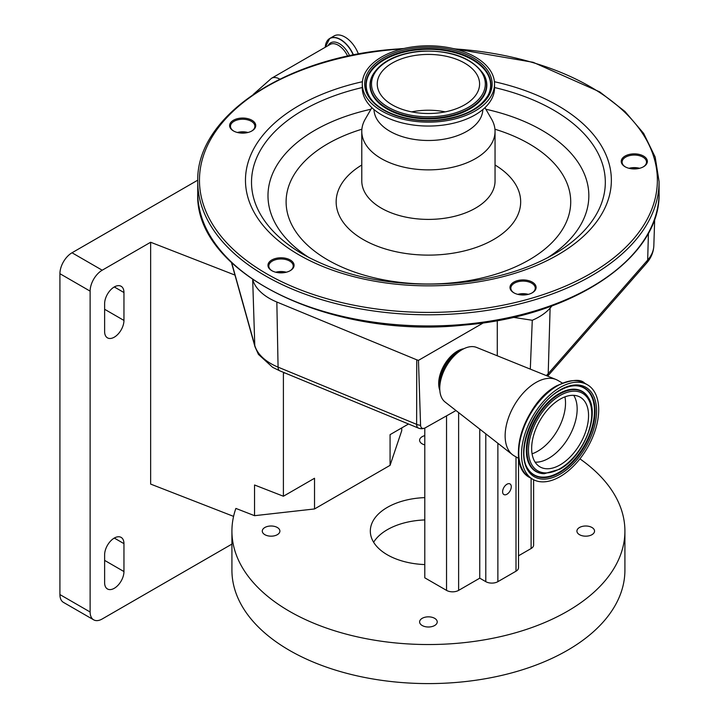 <?xml version="1.0" encoding="UTF-8"?>
<svg xmlns="http://www.w3.org/2000/svg" width="719" height="719" viewBox="0 0 719 719"><rect width="100%" height="100%" fill="white"/><g stroke="black" fill="none" stroke-linecap="round" stroke-linejoin="round"><path stroke-width="1.08" d="M530.307 369.126L532.276 320.27L513.222 317.322M552.057 305.854L550.107 308.092A59.587 34.404 180 0 1 532.276 320.27M455.99 410.54L425.082 427.931A6.714 3.883 -60 0 1 424.399 428.227A6.714 3.883 -60 0 1 420.579 425.288A8.547 5.159 -179.9 0 1 416.625 424.354L416.759 359.815L276.842 302.025A59.587 34.404 180 0 1 252.711 279.601M197.77 180.163L72.008 252.773L102.206 270.209A17.085 9.868 120 0 0 90.127 291.141L90.127 612.004A17.085 9.868 120 0 0 93.668 619.832A17.085 9.868 120 0 0 102.206 618.978L231.922 544.094M233.585 516.386L150.639 484.085L150.639 242.249L102.206 270.209M150.639 242.249L234.96 275.08M90.127 291.141L59.92 273.696A17.085 9.868 -60 0 1 72.008 252.773M59.92 273.696L59.92 594.568L90.127 612.004M93.668 619.832L63.461 602.387A17.085 9.868 -60 0 1 59.92 594.568M114.294 286.953A13.67 7.891 120 0 0 104.623 303.697L104.623 331.594A13.67 7.891 120 0 0 107.455 337.849A13.67 7.891 120 0 0 117.988 334.191A13.67 7.891 120 0 0 123.956 320.431L123.956 292.534A13.67 7.891 120 0 0 121.125 286.279A13.67 7.891 120 0 0 114.294 286.953L123.956 292.534M114.294 538.064A13.67 7.891 120 0 0 104.623 554.807L104.623 582.714A13.67 7.891 120 0 0 107.455 588.969A13.67 7.891 120 0 0 117.988 585.302A13.67 7.891 120 0 0 123.956 571.551L123.956 543.645A13.67 7.891 120 0 0 121.125 537.39A13.67 7.891 120 0 0 114.294 538.064L123.956 543.645M284.427 372.748L283.403 373.458L283.403 496.236L254.544 484.992L254.544 515.685L235.886 508.423A196.494 113.44 0 0 0 231.922 531.089A196.494 113.44 0 0 0 289.478 611.312A196.494 113.44 0 0 0 503.606 635.902A196.494 113.44 0 0 0 624.91 531.089A196.494 113.44 0 0 0 579.918 458.857M231.922 531.089L231.922 570.149A196.494 113.44 0 0 0 289.478 650.371A196.494 113.44 0 0 0 503.606 674.961A196.494 113.44 0 0 0 624.91 570.149L624.91 531.089M591.962 527.494A8.808 5.087 0 0 0 582.363 526.389A8.808 5.087 0 0 0 576.926 531.089A8.808 5.087 0 0 0 579.505 534.684A8.808 5.087 0 0 0 589.104 535.79A8.808 5.087 0 0 0 594.541 531.089A8.808 5.087 0 0 0 591.962 527.494M434.644 618.322A8.808 5.087 0 0 0 425.046 617.226A8.808 5.087 0 0 0 419.608 621.917A8.808 5.087 0 0 0 422.188 625.512A8.808 5.087 0 0 0 431.786 626.617A8.808 5.087 0 0 0 437.224 621.917A8.808 5.087 0 0 0 434.644 618.322M277.318 527.494A8.808 5.087 0 0 0 267.72 526.389A8.808 5.087 0 0 0 262.282 531.089A8.808 5.087 0 0 0 264.871 534.684A8.808 5.087 0 0 0 274.469 535.79A8.808 5.087 0 0 0 279.898 531.089A8.808 5.087 0 0 0 277.318 527.494M424.794 435.624A8.808 5.087 0 0 0 419.608 440.262A8.808 5.087 0 0 0 422.188 443.857A8.808 5.087 0 0 0 424.794 444.899M424.794 519.936A58.095 33.541 0 0 0 373.628 542.252M424.794 564.568A58.095 33.541 180 0 1 387.334 554.807A58.095 33.541 180 0 1 370.321 531.089A58.095 33.541 180 0 1 424.794 497.62M283.403 496.236L314.527 478.261L314.527 508.953L254.544 515.685M408.509 424.003L390.075 434.644L390.075 465.337L314.527 508.953M283.403 373.458L284.535 372.793M390.075 465.337L401.732 430.708L401.732 427.913M424.794 428.075L424.794 577.824L446.535 590.38A8.547 4.934 180 0 0 458.623 590.38L479.762 578.175L479.762 429.117M518.507 458.336L518.507 567.713A8.547 4.934 180 0 1 516.008 571.201L497.881 581.662A8.547 4.934 180 0 1 485.801 581.662L479.762 578.175M533.615 479.753L533.615 545.038A8.547 4.934 180 0 1 531.107 548.525L518.507 555.805M506.949 484.238A6.129 3.541 120 0 0 502.941 489.639A6.129 3.541 120 0 0 503.884 494.546A6.129 3.541 120 0 0 506.949 494.241A6.129 3.541 120 0 0 510.948 488.839A6.129 3.541 120 0 0 510.014 483.932A6.129 3.541 120 0 0 506.949 484.238M420.579 425.288L418.458 360.363L416.759 359.815M483.492 322.813L418.458 360.363M497.278 355.797L497.278 320.584M439.821 390.318A26.486 15.288 -60 0 1 457.41 351.124A26.486 15.288 -60 0 1 463.836 348.724M525.095 294.907A13.059 7.541 180 0 1 513.815 292.786A13.059 7.541 180 0 1 510.625 285.128A13.059 7.541 180 0 1 521.005 280.015A13.059 7.541 180 0 1 534.684 284.032A13.059 7.541 180 0 1 532.285 292.786A13.059 7.541 180 0 1 525.095 294.907M283.061 272.771A13.059 7.541 180 0 1 271.782 270.659A13.059 7.541 180 0 1 268.6 262.992A13.059 7.541 180 0 1 278.972 257.878A13.059 7.541 180 0 1 292.651 261.905A13.059 7.541 180 0 1 290.251 270.659A13.059 7.541 180 0 1 283.061 272.771M244.73 133.042A13.059 7.541 180 0 1 233.45 130.921A13.059 7.541 180 0 1 230.26 123.264A13.059 7.541 180 0 1 240.64 118.141A13.059 7.541 180 0 1 254.319 122.167A13.059 7.541 180 0 1 251.92 130.921A13.059 7.541 180 0 1 244.73 133.042M636.342 168.848A13.059 7.541 180 0 1 625.063 166.736A13.059 7.541 180 0 1 621.881 159.07A13.059 7.541 180 0 1 632.253 153.956A13.059 7.541 180 0 1 645.932 157.973A13.059 7.541 180 0 1 643.532 166.736A13.059 7.541 180 0 1 636.342 168.848M531.97 292.966A12.205 7.046 0 0 0 535.26 288.157A12.205 7.046 0 0 0 521.14 281.192A12.205 7.046 0 0 0 510.841 288.157A12.205 7.046 0 0 0 514.13 292.966M289.937 270.829A12.205 7.046 0 0 0 293.226 266.021A12.205 7.046 0 0 0 279.107 259.065A12.205 7.046 0 0 0 268.816 266.021A12.205 7.046 0 0 0 272.097 270.829M251.605 131.101A12.205 7.046 0 0 0 254.886 126.292A12.205 7.046 0 0 0 240.775 119.327A12.205 7.046 0 0 0 230.475 126.292A12.205 7.046 0 0 0 233.765 131.101M643.226 166.907A12.205 7.046 0 0 0 646.507 162.099A12.205 7.046 0 0 0 632.387 155.142A12.205 7.046 0 0 0 622.097 162.099A12.205 7.046 0 0 0 625.377 166.907M517.779 294.359A12.205 7.046 180 0 1 521.14 293.747A12.205 7.046 180 0 1 528.321 294.359M275.745 272.222A12.205 7.046 180 0 1 279.107 271.62A12.205 7.046 180 0 1 286.288 272.222M237.414 132.485A12.205 7.046 180 0 1 240.775 131.883A12.205 7.046 180 0 1 247.956 132.485M629.026 168.3A12.205 7.046 180 0 1 632.387 167.698A12.205 7.046 180 0 1 639.577 168.3M528.007 294.431A13.059 7.541 0 0 0 521.005 293.963A13.059 7.541 0 0 0 518.093 294.431M285.973 272.303A13.059 7.541 0 0 0 278.972 271.827A13.059 7.541 0 0 0 276.06 272.303M247.642 132.566A13.059 7.541 0 0 0 240.64 132.098A13.059 7.541 0 0 0 237.728 132.566M639.263 168.381A13.059 7.541 0 0 0 632.253 167.904A13.059 7.541 0 0 0 629.341 168.381M484.957 107.661L491.634 119.246A66.633 38.475 180 0 1 495.049 131.397A66.633 38.475 180 0 1 438.842 169.396A66.633 38.475 180 0 1 361.783 131.397A66.633 38.475 180 0 1 365.189 119.246L371.876 107.661M482.826 109.567A54.419 31.42 180 0 1 436.927 140.106A54.419 31.42 180 0 1 374.006 109.567M494.537 83.97L494.537 87.871A66.121 38.179 180 0 1 438.761 125.582A66.121 38.179 180 0 1 362.295 87.871L362.295 83.97A66.121 38.179 180 0 1 418.072 46.259A66.121 38.179 180 0 1 494.537 83.97A66.121 38.179 180 0 1 438.761 121.673A66.121 38.179 180 0 1 362.295 83.97M420.408 54.788A51.175 29.542 180 0 1 479.591 83.97A51.175 29.542 180 0 1 436.424 113.144A51.175 29.542 180 0 1 377.241 83.97A51.175 29.542 180 0 1 420.408 54.788M411.592 111.867A51.175 29.542 180 0 1 420.408 110.591A51.175 29.542 180 0 1 445.241 111.867M439.758 388.359L439.758 384.476A26.846 15.503 120 0 1 458.74 351.591L462.101 349.65A31.609 18.254 120 0 0 439.758 388.359A31.609 18.254 120 0 0 445.07 402.002L512.467 454.678A43.571 25.156 120 0 0 514.157 455.819L518.759 458.47M562.321 383.011L557.728 380.351A43.571 25.156 120 0 0 555.895 379.461A43.571 25.156 120 0 0 535.943 382.508A43.571 25.156 120 0 0 507.982 419.294A43.571 25.156 120 0 0 512.467 454.678M555.895 379.461L476.58 347.43A31.609 18.254 120 0 0 462.101 349.65L458.74 351.591M560.11 387.46A54.59 31.519 120 0 0 524.439 435.57A54.59 31.519 120 0 0 532.815 479.312A54.59 31.519 120 0 0 560.11 476.607A54.59 31.519 120 0 0 595.772 428.506A54.59 31.519 120 0 0 587.396 384.764A54.59 31.519 120 0 0 560.11 387.46M560.11 399.18A40.237 23.233 120 0 0 533.822 434.644A40.237 23.233 120 0 0 539.987 466.883A40.237 23.233 120 0 0 560.11 464.887A40.237 23.233 120 0 0 586.389 429.432A40.237 23.233 120 0 0 580.224 397.194A40.237 23.233 120 0 0 560.11 399.18M325.788 44.084A21.696 12.529 60 0 1 329.751 38.449L334.083 35.95A21.696 12.529 60 0 1 344.931 37.029A21.696 12.529 60 0 1 358.404 54.033M253.241 94.441L271.53 78.281A16.321 9.419 60 0 1 279.691 79.09A16.321 9.419 60 0 1 279.817 79.162M271.53 78.281L330.129 44.443A16.321 9.419 60 0 1 338.289 45.252A16.321 9.419 60 0 1 347.645 56.19M547.653 376.136L646.471 263.28A8.547 6.228 -138.8 0 0 647.666 260.062A57.466 33.182 0 0 0 653.832 245.709L654.694 218.801M547.563 376.091A8.547 6.228 -138.8 0 0 548.211 373.637L647.666 260.062L648.439 233.037M546.341 375.606A57.466 33.182 0 0 0 548.211 373.637L550.107 308.092M231.689 262.777L254.778 345.426A57.466 33.182 0 0 0 270.874 363.607A57.466 33.182 0 0 0 278.073 367.13A8.547 4.062 112.4 0 0 279.781 370.833L418.332 428.057A8.547 4.062 -67.6 0 1 416.625 424.354L278.073 367.13L276.842 302.025M252.684 279.592L254.778 345.426A8.547 6.884 164.4 0 0 254.984 346.756L258.427 354.368L272.645 367.337L279.781 370.833M104.623 560.389L123.956 571.551M104.623 309.278L123.956 320.431M446.535 415.995L446.535 590.38M458.623 412.589L458.623 590.38M485.801 433.836L485.801 581.662M497.881 443.281L497.881 581.662M531.107 478.333L531.107 548.525M516.008 456.889L516.008 571.201M418.97 428.2A8.547 4.062 -67.6 0 1 418.332 428.057A8.547 8.547 0 0 0 424.399 428.227M659.08 192.782A230.664 133.168 180 0 1 464.501 324.314A230.664 133.168 180 0 1 197.752 192.782L197.752 181.619A230.664 133.168 180 0 0 464.501 313.151A230.664 133.168 180 0 0 659.08 181.619L659.08 192.782C661.112 257.339 573.295 316.333 464.384 325.042C330.336 339.763 193.672 272.816 197.752 192.782M454.588 48.91A228.957 132.188 180 0 1 657.319 177.413A228.957 132.188 180 0 1 464.231 310.788A228.957 132.188 180 0 1 202.282 200.907A228.957 132.188 180 0 1 392.601 49.674A228.957 132.188 180 0 1 402.245 48.91M460.807 350.396A26.648 15.387 120 0 0 458.452 351.582A26.648 15.387 120 0 0 439.758 386.867M494.42 81.723A182.941 105.621 180 0 1 610.332 191.407A182.941 105.621 180 0 1 457.032 284.544A182.941 105.621 180 0 1 251.767 207.701A182.941 105.621 180 0 1 362.403 81.723M494.537 87.538A176.901 102.134 180 0 1 553.504 254.49A176.901 102.134 180 0 1 552.345 255.155M485.864 109.243A160.427 92.625 180 0 1 547.42 257.842M553.504 254.49C526.56 269.832 494.142 279.34 456.259 283.016C396.996 287.501 346.019 277.983 303.328 254.49A176.901 102.134 180 0 1 362.295 87.538M309.413 257.842A160.427 92.625 180 0 1 370.959 109.243M494.942 129.222A142.308 82.155 180 0 1 568.792 215.323A142.308 82.155 180 0 1 450.678 282.998A142.308 82.155 180 0 1 293.415 227.833A142.308 82.155 180 0 1 361.882 129.222M495.049 165.011A92.266 53.269 180 0 1 515.847 218.855A92.266 53.269 180 0 1 442.85 254.463A92.266 53.269 180 0 1 346.666 226.548A92.266 53.269 180 0 1 361.783 165.011M495.049 131.397L495.049 180.927A66.633 38.475 180 0 1 438.842 218.927A66.633 38.475 180 0 1 361.783 180.927L361.783 131.397M418.449 47.625A63.73 36.795 180 0 1 491.356 78.209A63.73 36.795 180 0 1 438.383 120.307A63.73 36.795 180 0 1 365.468 89.722A63.73 36.795 180 0 1 418.449 47.625M418.647 49.036A62.463 36.067 180 0 1 488.138 95.223C479.95 108.83 463.324 117.116 438.257 120.064C408.347 123.219 376.639 111.625 368.685 95.223A62.463 36.067 180 0 1 418.647 49.036M368.811 95.447A62.211 35.914 180 0 1 418.683 49.692A62.211 35.914 180 0 1 488.021 95.447M484.148 75.055A58.419 33.73 180 0 1 484.273 75.288A58.419 33.73 180 0 1 437.556 118.482A58.419 33.73 180 0 1 372.559 75.288A58.419 33.73 180 0 1 372.685 75.055M484.273 75.288L484.022 74.821A58.158 33.577 180 0 1 437.512 117.817A58.158 33.577 180 0 1 372.802 74.821L372.559 75.288M419.51 51.525A56.9 32.849 180 0 1 484.615 78.829A56.9 32.849 180 0 1 437.314 116.415A56.9 32.849 180 0 1 372.217 89.102A56.9 32.849 180 0 1 419.51 51.525M556.434 386.076A53.691 30.998 120 0 0 519.963 463.171M557.342 385.869A54.59 31.519 120 0 0 521.679 433.97A54.59 31.519 120 0 0 530.047 477.713C504.774 465.57 523.809 402.901 556.659 385.797C571.219 379.596 580.539 378.715 584.637 383.164A54.59 31.519 120 0 0 557.342 385.869M560.11 389.905A51.597 29.794 120 0 0 523.621 453.105A51.597 29.794 120 0 0 560.11 474.172A51.597 29.794 120 0 0 596.59 410.971A51.597 29.794 120 0 0 560.11 389.905M576.198 385.752C571.156 385.591 565.7 387.182 559.822 390.534C533.947 403.979 515.101 451.604 528.07 469.121A50.339 29.066 120 0 0 559.508 472.796A50.339 29.066 120 0 0 594.047 421.685A50.339 29.066 120 0 0 576.198 385.752A50.339 29.066 120 0 0 560.029 390.3M527.935 468.896A50.078 28.913 120 0 0 559.067 472.329A50.078 28.913 120 0 0 593.391 421.667A50.078 28.913 120 0 0 575.937 385.752M559.067 469.228A46.286 26.729 120 0 0 560.784 468.186M588.115 397.248A46.286 26.729 120 0 0 587.971 397.023A46.286 26.729 120 0 0 559.067 393.644A46.286 26.729 120 0 0 527.306 440.639A46.286 26.729 120 0 0 543.717 473.677A46.286 26.729 120 0 0 543.977 473.686M544.247 473.704L559.822 469.219C583.334 456.718 600.392 414.566 588.259 397.472A46.034 26.576 120 0 0 559.508 394.111A46.034 26.576 120 0 0 527.926 440.846A46.034 26.576 120 0 0 544.247 473.704L543.717 473.677M560.11 395.486A44.767 25.848 120 0 0 528.447 450.31A44.767 25.848 120 0 0 560.11 468.59A44.767 25.848 120 0 0 591.764 413.758A44.767 25.848 120 0 0 560.11 395.486M535.107 462.164A40.237 23.233 120 0 0 548.696 458.309A40.237 23.233 120 0 0 573.699 395.324M532.069 453.806A39.302 22.693 120 0 0 537.722 451.208A39.302 22.693 120 0 0 564.936 396.87M328.188 45.567A17.445 10.066 60 0 1 339.422 43.679A17.445 10.066 60 0 1 349.605 55.767M353.46 54.977A21.696 12.529 60 0 0 340.608 39.518A21.696 12.529 60 0 0 329.751 38.449L325.249 47.265A21.588 12.466 60 0 1 340.491 39.68A21.588 12.466 60 0 1 353.263 55.021M646.471 263.28C651.054 258.094 653.508 252.234 653.832 245.709M231.464 262.561L254.984 346.756M659.08 181.619L655.18 157.084L643.667 133.419L624.955 111.454L599.709 91.879L533.156 62.301L452.772 48.479M404.06 48.479L392.439 49.359C283.529 58.077 195.721 117.071 197.752 181.619M484.022 74.821C472.275 57.574 450.723 49.728 419.393 51.274C396.331 53.862 380.8 61.708 372.802 74.821M530.047 477.713L532.815 479.312M584.637 383.164L587.396 384.764M588.259 397.472L587.971 397.023"/></g></svg>
